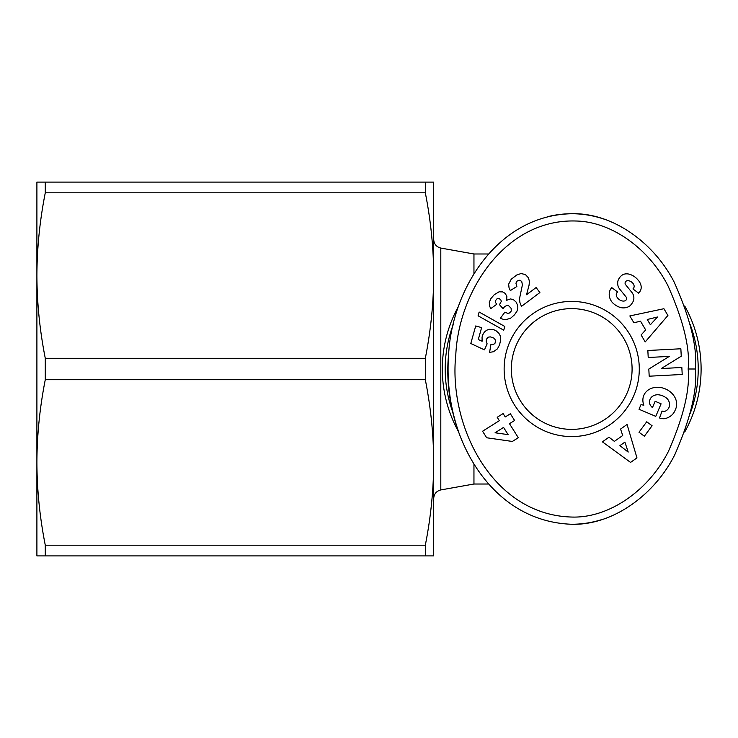 <?xml version="1.0" encoding="UTF-8"?>
<svg xmlns="http://www.w3.org/2000/svg" width="738" height="738" viewBox="0 0 738 738"><rect width="100%" height="100%" fill="white"/><g stroke="black" fill="none" stroke-linecap="round" stroke-linejoin="round"><path stroke-width="1.11" d="M684.68 432.09A129.39 129.39 0 0 0 684.689 305.929M458.722 305.947A129.39 129.39 0 0 0 458.732 432.062M488.648 253.983L473.953 253.983L473.953 273.946M511.333 369A60.378 60.378 0 0 1 571.71 308.622A60.378 60.378 0 0 1 632.088 369A60.378 60.378 0 0 1 571.71 429.378A60.378 60.378 0 0 1 511.333 369M612.282 302.432A12.97 11.042 35.9 0 1 611.046 288.503A12.97 11.042 35.9 0 1 611.119 288.401L611.728 287.58L617.558 291.879L616.784 292.921A5.858 3.893 -143.5 0 0 618.647 299.102A5.858 3.893 -143.5 0 0 625.547 300.514A2.426 2.426 0 0 0 626.082 296.98L619.717 289.13A9.087 9.087 0 0 1 617.743 284.37A12.334 10.507 -143.5 0 1 618.047 280.551A9.446 7.306 -53.5 0 1 621.331 275.744A12.232 9.326 -130.5 0 1 621.461 275.634A12.232 9.326 -130.5 0 1 631.184 274.859A57.813 31.457 -60.1 0 1 633.158 275.837A57.813 31.457 -60.1 0 1 638.158 280.145A12.435 9.308 28.3 0 1 640.344 290.837A12.435 9.308 28.3 0 1 639.329 292.266L638.656 293.18L632.946 288.964L633.638 288.032A5.212 3.589 -143.5 0 0 632.65 283.005A5.212 3.589 -143.5 0 0 627.014 280.781A2.426 2.426 0 0 0 625.612 284.684L631.848 292.368A9.087 9.087 0 0 1 633.785 299.379A12.97 11.088 36.5 0 1 633.591 300.375A9.446 5.803 -53.5 0 1 629.8 305.947A12.961 11.052 -142.9 0 1 620.953 307.654A13.847 9.649 -142.9 0 1 612.282 302.432M663.831 411.37A4.548 4.548 0 0 0 666.414 410.568A10.295 8.496 24.1 0 0 668.96 407.542A10.295 8.496 24.1 0 0 667.401 398.889A9.299 5.194 20.6 0 0 657.798 394.729A10.304 8.256 23.2 0 0 650.086 399.276A10.304 8.256 23.2 0 0 649.938 404.369A14.004 11.743 -48.7 0 0 652.337 407.524A14.004 11.743 -48.7 0 0 652.457 407.634L655.15 401.297L661.091 403.815L655.768 416.361L639.025 409.267L640.981 404.655L643.859 405.199A17.315 14.354 23 0 1 643.822 395.365A17.315 14.354 23 0 1 665.372 388.917A17.315 14.354 23 0 1 675.713 408.889L674.901 410.789A17.315 14.695 21.1 0 1 664.8 418.658A11.208 11.208 0 0 1 659.532 417.957L662.06 411.011A4.548 4.548 0 0 0 663.831 411.37M504.137 369A67.573 67.573 0 0 0 571.71 436.573A67.573 67.573 0 0 0 639.283 369A67.573 67.573 0 0 0 571.71 301.427A67.573 67.573 0 0 0 504.137 369M604.311 219.223A155.266 123.643 90 0 0 571.71 213.734C611.415 212.544 653.296 241.492 674.154 282.073C690.436 318.659 697.502 347.635 695.353 369C697.438 390.051 690.574 418.64 674.772 454.765C654.117 495.844 611.811 525.511 571.71 524.266A155.266 123.643 90 0 0 601.018 519.838M690.196 324.637A126.512 126.512 0 0 1 690.205 413.335M453.215 413.326A126.512 126.512 0 0 1 453.215 324.674M45.276 379.71L45.276 358.29L425.319 358.29L425.319 379.71L45.276 379.71C39.797 407.431 37.001 435.005 36.9 462.449L36.9 182.102L425.319 182.102L425.319 192.812L45.276 192.812L45.276 182.102M425.319 358.29C430.798 330.578 433.593 303.004 433.695 275.551L433.695 462.449C433.593 434.996 430.798 407.422 425.319 379.71M45.276 555.899L45.276 545.188L425.319 545.188L425.319 555.899L36.9 555.899L36.9 462.449C37.001 489.894 39.797 517.467 45.276 545.188M425.319 545.188C430.798 517.476 433.593 489.894 433.695 462.449L433.695 555.899L425.319 555.899M425.319 182.102L433.695 182.102L433.695 275.551C433.593 248.106 430.798 220.524 425.319 192.812M473.953 464.054L473.953 484.017L440.807 489.931L440.807 248.069C436.416 246.935 434.045 244.103 433.695 239.573M45.276 192.812C39.797 220.533 37.001 248.106 36.9 275.551C37.001 302.995 39.797 330.569 45.276 358.29M688.157 369C690.141 389.323 683.563 416.795 668.416 451.407C648.739 490.401 609.376 517.882 572.614 517.07C492.274 515.585 448.234 425.706 455.798 354.784C458.704 291.335 505.152 218.882 575.695 221.003C611.11 221.52 648.545 248.143 667.825 285.477C683.434 320.532 690.205 348.373 688.157 369L695.353 369M571.71 524.266C485.272 521.24 441.02 427.21 448.63 354.231C451.877 289.933 497.163 215.192 571.71 213.734A155.266 123.643 90 0 0 547.338 216.778M504.875 312.146L507.661 313.336L509.506 312.995L511.268 311.03L511.12 308.29L508.74 305.827L507.172 305.403L504.644 306.519L503.141 308.733L499.451 304.656L501.259 301.491L500.973 300.108L499.054 298.438L497.043 298.752L495.567 300.55L495.678 302.663L496.692 304.314L490.724 308.65L489.534 305.919L489.303 302.451L490.724 298.807L494.294 294.656L499.082 291.805L502.716 291.907L505.207 293.429L506.868 296.372L506.665 300.292L510.475 298.936L513.39 299.646L516 301.953L517.513 305.006L517.845 307.838L516.997 311.159L514.487 314.822L510.465 318.346L505.004 319.803L500.299 318.392L504.875 312.146M490.881 344.637L493.962 344.148L495.023 343.188L495.687 340.615L494.239 338.235L490.263 336.86L488.122 337.192L486.351 339.314L486.204 341.805L487.135 343.834L484.442 349.867L470.789 343.502L475.715 325.956L481.619 327.617L478.289 339.498L482.108 341.26L482.062 337.091L482.818 334.646L484.276 332.192L486.526 330.292L489.165 329.286L493.316 329.526L495.936 330.661L498.897 333.281L500.235 335.808L500.733 339.471L499.608 344.757L497.449 348.853L493.381 351.768L489.589 352.349L490.881 344.637M486.674 437.763L482.569 431.232L499.34 420.688L497.2 417.284L503.113 413.566L505.253 416.961L510.355 413.75L514.589 420.485L509.478 423.695L518.297 437.708L512.356 441.453L486.674 437.763M479.146 312.036L504.792 326.454L503.74 330.2L478.086 315.809L479.146 312.036M525.401 274.536L528.445 277.82L529.423 281.363L529.063 285.219L526.526 294.73L536.12 287.534L539.884 292.552L521.443 306.381L519.884 302.377L519.506 298.706L522.403 284.868L521.72 281.418L519.69 280.237L517.255 280.938L515.917 283.115L516.858 286.482L510.327 290.597L509.026 287.691L508.657 284.139L511.213 279.25L516.729 275.016L521.019 273.549L525.401 274.536M646.709 421.785L652.088 425.752L644.366 436.213L638.997 432.247L646.709 421.785M620.566 429.055L627.079 424.47L636.968 457.883L630.556 462.394L602.393 441.85L608.998 437.2L614.376 441.37L622.706 435.503L620.566 429.055M633.896 322.792L629.837 315.938L663.923 308.715L667.908 315.467L645.215 341.915L641.101 334.969L645.676 329.932L640.492 321.168L633.896 322.792M661.248 368.557L681.838 367.478L682.207 374.47L649.191 376.205L648.813 369.046L669.329 356.389L648.213 357.506L647.844 350.504L680.86 348.77L681.248 356.214L661.248 368.557M448.63 354.231A155.266 123.643 90 0 0 448.067 369A155.266 123.643 90 0 0 458.649 431.85M495.069 432.763L508.113 434.636L503.565 427.413L495.069 432.763M619.902 445.651L628.204 452.071L624.901 442.127L619.902 445.651M650.381 324.766L657.438 316.999L647.263 319.499L650.381 324.766M473.953 253.983L440.807 248.069M440.807 489.931C436.416 491.065 434.045 493.897 433.695 498.427M473.953 484.017L488.648 484.017"/></g></svg>
